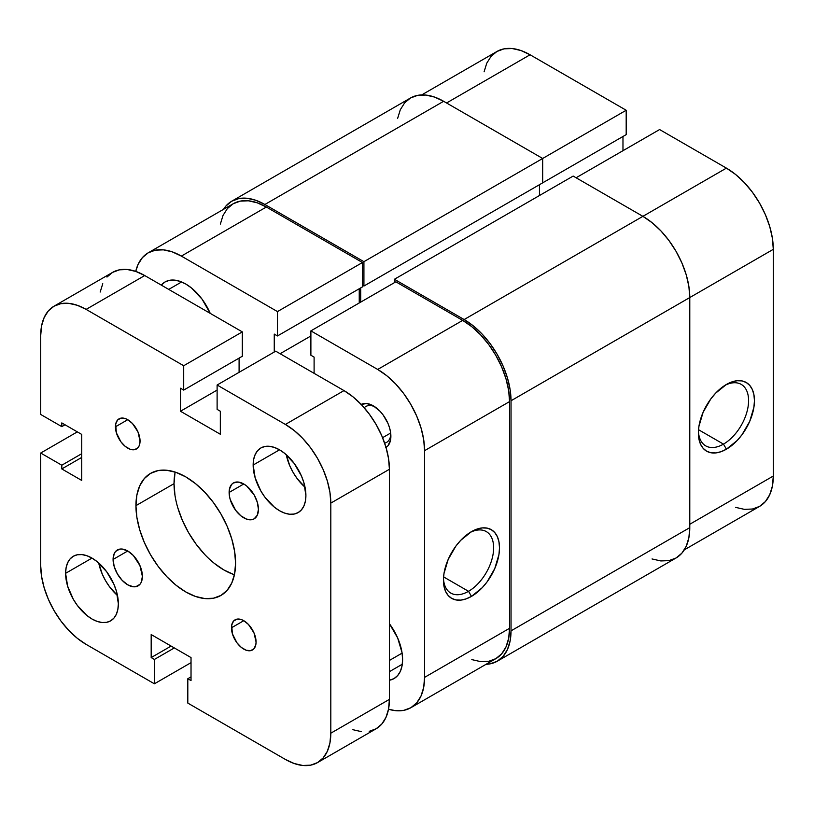 <?xml version="1.0" encoding="UTF-8"?>
<svg xmlns="http://www.w3.org/2000/svg" width="814" height="814" viewBox="0 0 814 814"><rect width="100%" height="100%" fill="white"/><g stroke="black" fill="none" stroke-linecap="round" stroke-linejoin="round"><path stroke-width="1.22" d="M723.483 444.118A35.501 20.492 120 0 0 748.575 401.475A35.501 20.492 120 0 0 724.908 385.378A35.501 20.492 -60 0 1 741.228 384.391A35.501 20.492 -60 0 1 746.672 412.84A35.501 20.492 -60 0 1 723.483 444.118L698.524 429.711L723.483 444.118A35.501 20.492 -60 0 1 705.738 445.879A35.501 20.492 -60 0 1 698.422 431.247A35.501 20.492 120 0 0 723.483 444.118L726.414 449.196L723.483 444.118M726.414 384.452A39.642 22.884 -60 0 1 754.446 400.641A39.642 22.884 -60 0 1 726.414 449.196L720.95 451.729L715.689 452.92L710.836 452.726L706.593 451.159L703.103 448.27L700.518 444.169L698.921 439.011L698.381 433.007L698.921 426.383L703.103 412.301L710.836 398.901L715.689 393.111L726.414 384.452L731.878 381.919L737.138 380.728L741.992 380.921L746.235 382.499L749.725 385.388L752.309 389.489L753.906 394.637L754.446 400.641L753.906 407.265L749.725 421.357L741.992 434.747L737.138 440.537L726.414 449.196A39.642 22.884 -60 0 1 698.381 433.007A39.642 22.884 -60 0 1 726.414 384.452L726.414 384.452M421.693 94.923L496.927 51.486A66.31 38.278 -120 0 1 530.077 54.772L626.19 110.256L626.19 134.625L541.208 183.689L626.19 134.625L626.19 110.256L363.919 261.681L264.876 204.497L443.63 101.292L542.673 158.476L542.673 182.845L363.919 286.04L542.673 182.845L542.673 158.476L626.19 110.256L530.077 54.772L446.56 102.981L530.077 54.772L520.929 50.529L512.138 48.525L504.029 48.85L496.927 51.486L491.096 56.319L486.762 63.177L484.096 71.795M735.561 507.356L744.352 509.35L752.462 509.025L759.564 506.4L765.394 501.556L769.729 494.698L772.394 486.08L773.3 476.037L773.3 249.328L772.394 238.248L769.729 226.557L765.394 214.693L759.564 203.124L752.462 192.287L744.352 182.601L735.561 174.44L726.414 168.122L659.605 129.548L576.088 177.767L659.605 129.548L726.414 168.122L642.897 216.341L726.414 168.122A66.31 38.278 -120 0 1 773.3 249.328L689.784 297.548L773.3 249.328L773.3 476.037L689.784 524.257L773.3 476.037A66.31 38.278 -120 0 1 759.564 506.4L684.33 549.837M622.975 150.692L622.975 136.487L622.975 150.692M689.784 527.645L511.029 630.85L511.029 400.753L689.784 297.548L689.784 527.645L511.029 630.85A66.31 38.278 60 0 1 497.293 661.202A66.31 38.278 60 0 1 486.08 664.295L490.191 663.827L497.293 661.202L503.123 656.359L507.458 649.501L510.124 640.893L511.029 630.85L511.029 400.753L689.784 297.548A66.31 38.278 -120 0 0 642.897 216.341L464.143 319.546A66.31 38.278 60 0 1 511.029 400.753L510.124 389.672L507.458 377.971L503.123 366.107L497.293 354.538L490.191 343.701L482.081 334.025L473.29 325.865L464.143 319.546L394.403 279.273L573.158 176.068L642.897 216.341L464.143 319.546L394.403 279.273L394.403 282.662L394.403 279.273L573.158 176.068L642.897 216.341L652.045 222.66L660.836 230.82L668.945 240.506L676.047 251.333L681.878 262.912L686.212 274.766L688.878 286.467L689.784 297.548L689.784 527.645A66.31 38.278 -120 0 1 676.047 557.997L681.878 553.164L686.212 546.306L688.878 537.688L689.784 527.645M539.458 195.533L539.458 184.697L539.458 195.533M360.704 287.902L360.704 302.116L360.704 287.902M363.919 286.04L362.454 285.195L363.919 286.04L363.919 261.681L363.919 286.04M231.725 201.211A66.31 38.278 60 0 1 264.876 204.497L255.728 200.254L246.937 198.26L238.828 198.585L231.725 201.211L225.895 206.054L223.443 209.381A66.31 38.278 60 0 1 231.725 201.211L410.48 98.006L417.582 95.38L425.691 95.055L434.483 97.049L443.63 101.292L542.673 158.476L363.919 261.681L264.876 204.497L443.63 101.292A66.31 38.278 -120 0 0 410.48 98.006L404.65 102.849L400.315 109.707L397.649 118.325M652.045 558.953L660.836 560.948L668.945 560.632L676.047 557.997L497.293 661.202M374.837 406.786A20.716 11.966 -120 0 0 364.245 407.783A20.716 11.966 60 0 1 365.873 406.491A20.716 11.966 60 0 1 374.837 406.786M361.182 404.426A24.868 14.357 60 0 1 373.3 405.83L366.575 403.49L360.867 404.599M443.477 578.439A35.501 20.492 120 0 0 468.538 591.31L471.469 596.387A39.642 22.884 -60 0 1 443.437 580.199A39.642 22.884 -60 0 1 471.469 531.644L476.933 529.11L482.193 527.92L487.047 528.113L491.29 529.68L494.78 532.58L497.364 536.68L498.962 541.829L499.501 547.832L498.962 554.456L494.78 568.548L487.047 581.939L482.193 587.728L471.469 596.387L466.005 598.921L460.744 600.111L455.891 599.918L451.648 598.351L448.158 595.461L445.573 591.361L443.976 586.202L443.437 580.199L443.976 573.575L448.158 559.493L455.891 546.092L460.744 540.303L471.469 531.644A39.642 22.884 -60 0 1 499.501 547.832A39.642 22.884 -60 0 1 471.469 596.387L468.538 591.31A35.501 20.492 -60 0 1 450.793 593.07A35.501 20.492 -60 0 1 443.477 578.439M443.579 576.902L468.538 591.31L443.579 576.902M161.284 285.114A41.443 23.932 60 0 1 165.038 281.959A41.443 23.932 60 0 1 185.755 284.015L180.036 281.359L174.542 280.118L169.475 280.321L165.038 281.959L161.284 285.114M390.669 433.017L382.59 437.678L390.669 433.017M148.209 252.818L233.191 203.754A66.31 38.278 -120 0 1 266.341 207.031L181.359 256.095A66.31 38.278 60 0 0 148.209 252.818A66.31 38.278 60 0 0 135.735 271.398L138.044 264.509L142.379 257.651L148.209 252.818L155.311 250.183L163.421 249.857L172.212 251.852L181.359 256.095L277.472 311.589L277.472 335.958L362.454 286.894L362.454 262.525L277.472 311.589L181.359 256.095L266.341 207.031L362.454 262.525L266.341 207.031L257.193 202.798L248.402 200.793L240.293 201.119L233.191 203.754L227.36 208.588L223.026 215.445L220.36 224.064M509.564 401.597L508.658 390.517L505.993 378.815L501.658 366.961L495.828 355.382L488.726 344.556L480.616 334.869L471.825 326.709L462.678 320.39L395.869 281.817L462.678 320.39L377.696 369.454L386.843 375.773L395.635 383.933L403.744 393.61L410.846 404.446L416.676 416.025L421.011 427.879L423.677 439.58L424.582 450.661L424.582 677.37L423.677 687.413L421.011 696.031L416.676 702.889L410.846 707.722L403.744 710.357L395.635 710.683L388.522 709.228A66.31 38.278 60 0 0 410.846 707.722L495.828 658.658L501.658 653.825L505.993 646.967L508.658 638.349L509.564 628.306L509.564 401.597L424.582 450.661L424.582 677.37L509.564 628.306L509.564 401.597A66.31 38.278 -120 0 0 462.678 320.39L377.696 369.454L310.887 330.881L377.696 369.454A66.31 38.278 60 0 1 424.582 450.661L509.564 401.597M359.239 302.961L359.239 288.746L359.239 302.961M471.825 659.615L480.616 661.619L488.726 661.294L495.828 658.658A66.31 38.278 -120 0 0 509.564 628.306L424.582 677.37A66.31 38.278 60 0 1 410.846 707.722M277.472 335.958L274.257 334.096L274.257 352.024L274.257 334.096L277.472 335.958L277.472 311.589L362.454 262.525L362.454 286.894L277.472 335.958M314.102 373.341L314.102 357.102L310.887 355.24L310.887 330.881L395.869 281.817L310.887 330.881L310.887 355.24L314.102 357.102L314.102 373.341M385.734 447.659L387.922 445.848L390.547 440.048L390.547 432.122L389.54 427.737L387.922 423.29L383.068 414.886L380.026 411.253L373.3 405.83A24.868 14.357 60 0 1 390.883 436.284A24.868 14.357 60 0 1 386.039 447.476M210.226 313.37L202.035 299.114L191.473 287.963L185.755 284.015A41.443 23.932 60 0 1 210.226 313.37M389.418 680.25L394.017 678.581L397.67 675.559L400.376 671.265L402.045 665.883L402.604 659.605L402.045 652.686L397.67 637.962L389.418 623.738A41.443 23.932 60 0 1 394.017 678.581A41.443 23.932 60 0 1 389.418 680.25M390.812 434.473A20.716 11.966 60 0 1 386.589 442.378A20.716 11.966 60 0 1 384.656 443.142A20.716 11.966 -120 0 0 390.812 434.473M280.118 353.714L310.887 335.958L280.118 353.714M469.963 532.559A35.501 20.492 -60 0 1 486.284 531.583A35.501 20.492 -60 0 1 491.727 560.032A35.501 20.492 -60 0 1 468.538 591.31A35.501 20.492 120 0 0 493.63 548.656A35.501 20.492 120 0 0 469.963 532.559M402.106 653.123L389.418 660.449L402.106 653.123M229.121 492.45A20.716 11.966 60 0 1 233.415 482.956A20.716 11.966 60 0 1 249.379 488.512A20.716 11.966 60 0 1 258.425 509.361L257.305 515.201L254.131 518.854L251.913 519.678L246.632 519.149L240.913 515.852L235.633 510.276L230.23 499.562L229.395 495.909L229.395 489.306L231.593 484.472L233.415 482.956L238.166 482.041L243.773 483.984L229.121 492.45L243.773 483.984L246.632 485.958L254.131 494.922L257.305 502.248L258.425 509.361A20.716 11.966 60 0 1 254.131 518.854A20.716 11.966 60 0 1 238.166 513.298A20.716 11.966 60 0 1 229.121 492.45M113.085 559.452A20.716 11.966 60 0 1 117.379 549.969A20.716 11.966 60 0 1 133.343 555.514A20.716 11.966 60 0 1 142.389 576.373L141.28 582.203L139.916 584.35L135.877 586.68L133.343 586.782L127.737 584.828L122.131 580.311L117.379 573.89L114.204 566.575L113.085 559.452L114.204 553.622L115.557 551.475L119.597 549.145L122.131 549.043L127.737 550.997L113.085 559.452L127.737 550.997L133.343 555.514L139.916 565.547L142.389 576.373A20.716 11.966 60 0 1 138.095 585.856A20.716 11.966 60 0 1 122.131 580.311A20.716 11.966 60 0 1 113.085 559.452M115.435 426.811A17.409 10.053 60 0 1 119.037 418.844A17.409 10.053 60 0 1 132.448 423.504A17.409 10.053 60 0 1 140.049 441.025L139.113 445.919L137.973 447.72L134.575 449.684L130.138 449.236L125.336 446.469L120.899 441.788L116.371 432.794L115.669 424.175L117.501 420.116L120.899 418.152L125.336 418.589L127.737 419.709L115.435 426.811L127.737 419.709L132.448 423.504L137.973 431.929L140.049 441.025A17.409 10.053 60 0 1 136.437 448.992A17.409 10.053 60 0 1 123.026 444.322A17.409 10.053 60 0 1 115.435 426.811M231.461 627.798A17.409 10.053 60 0 1 235.073 619.83A17.409 10.053 60 0 1 248.484 624.491A17.409 10.053 60 0 1 256.074 642.012L255.84 644.647L254.009 648.707L250.61 650.671L246.174 650.223L241.371 647.456L236.935 642.775L232.397 633.78L231.695 625.162L233.537 621.102L236.935 619.139L241.371 619.576L243.773 620.695L231.461 627.798L243.773 620.695L248.484 624.491L254.009 632.916L256.074 642.012A17.409 10.053 60 0 1 252.472 649.979A17.409 10.053 60 0 1 239.062 645.309A17.409 10.053 60 0 1 231.461 627.798M175.173 472.089A70.452 40.68 -120 0 0 174.033 483.658L135.938 505.647A70.452 40.68 60 0 1 150.529 473.392A70.452 40.68 60 0 1 204.823 492.267A70.452 40.68 60 0 1 235.572 563.166L234.615 573.839L231.776 582.997L227.177 590.282L220.981 595.421L213.431 598.219L204.823 598.565L195.472 596.438L185.755 591.931L176.038 585.215L166.687 576.546L158.079 566.259L150.529 554.751L144.332 542.45L139.733 529.853L136.894 517.419L135.938 505.647L136.894 494.973L139.733 485.826L144.332 478.54L150.529 473.392L158.079 470.604L166.687 470.258L176.038 472.385L185.755 476.882L195.472 483.597L204.823 492.267L213.431 502.564L220.981 514.072L227.177 526.363L231.776 538.97L234.615 551.393L235.572 563.166A70.452 40.68 60 0 1 220.981 595.421A70.452 40.68 60 0 1 166.687 576.546A70.452 40.68 60 0 1 135.938 505.647L174.033 483.658A70.452 40.68 -120 0 0 234.432 574.735M253.154 465.038A37.302 21.53 60 0 1 260.877 447.965A37.302 21.53 60 0 1 289.621 457.956A37.302 21.53 60 0 1 305.901 495.492L305.392 501.139L303.897 505.993L301.455 509.849L298.178 512.566L294.18 514.051L289.621 514.234L284.676 513.105L279.528 510.724L274.379 507.163L264.876 497.13L260.877 491.035L255.158 477.859L253.154 465.038L253.663 459.391L255.158 454.548L257.6 450.691L260.877 447.965L264.876 446.489L269.434 446.306L274.379 447.425L279.528 449.816L253.154 465.038L279.528 449.816L284.676 453.367L294.18 463.41L301.455 476.007L303.897 482.682L305.901 495.492A37.302 21.53 60 0 1 298.178 512.566A37.302 21.53 60 0 1 269.434 502.574A37.302 21.53 60 0 1 253.154 465.038M65.608 573.321A37.302 21.53 60 0 1 73.331 556.247A37.302 21.53 60 0 1 102.076 566.239A37.302 21.53 60 0 1 118.356 603.774L117.847 609.421L116.351 614.275L113.909 618.131L110.633 620.848L106.634 622.334L102.076 622.517L97.131 621.387L91.982 619.006L86.833 615.445L77.33 605.413L73.331 599.318L67.613 586.141L65.608 573.321L66.117 567.673L67.613 562.83L70.055 558.974L73.331 556.247L77.33 554.772L81.888 554.588L86.833 555.708L91.982 558.099L65.608 573.321L91.982 558.099L97.131 561.65L106.634 571.693L113.909 584.289L116.351 590.964L118.356 603.774A37.302 21.53 60 0 1 110.633 620.848A37.302 21.53 60 0 1 81.888 610.856A37.302 21.53 60 0 1 65.608 573.321M389.418 699.368L330.81 733.2L330.81 503.113L389.418 469.271L389.418 699.368L330.81 733.2A64.235 37.088 60 0 1 317.511 762.606A64.235 37.088 60 0 1 285.388 759.431L187.81 703.093L187.81 678.723L191.025 680.585L191.025 657.58L151.18 634.564L191.025 657.58L191.025 680.585L187.81 678.723L191.025 676.861L187.81 678.723L187.81 703.093L285.388 759.431L294.251 763.532L302.767 765.475L310.622 765.16L317.511 762.606L323.158 757.926L327.35 751.281L329.935 742.928L330.81 733.2L330.81 503.113L389.418 469.271A64.235 37.088 -120 0 0 343.996 390.598L285.388 424.44A64.235 37.088 60 0 1 330.81 503.113L329.935 492.368L327.35 481.043L323.158 469.546L317.511 458.343L310.622 447.842L302.767 438.461L294.251 430.565L285.388 424.44L217.114 385.012L275.722 351.18L343.996 390.598L285.388 424.44L217.114 385.012L217.114 409.381L220.329 411.243L220.329 434.249L180.484 411.243L220.329 434.249L220.329 411.243L217.114 409.381L217.114 385.012L275.722 351.18L343.996 390.598L352.859 396.723L361.375 404.629L369.23 414.011L376.119 424.501L381.766 435.714L385.958 447.201L388.543 458.536L389.418 469.271L389.418 699.368A64.235 37.088 -120 0 1 376.119 728.774L381.766 724.084L385.958 717.439L388.543 709.096L389.418 699.368M217.114 390.089L180.484 411.243L217.114 390.089M239.092 372.324L239.092 358.119L239.092 372.324M180.484 388.227L180.484 411.243L180.484 388.227L183.699 390.089L180.484 388.227M53.999 306.206A64.235 37.088 60 0 1 86.121 309.391L77.259 305.281L68.742 303.347L60.887 303.663L53.999 306.206L48.352 310.897L44.16 317.541L41.575 325.885L40.7 335.612L40.7 414.458L40.7 335.612A64.235 37.088 60 0 1 53.999 306.206L112.607 272.375L119.495 269.821L127.35 269.515L135.867 271.449L144.729 275.549L242.307 331.888L242.307 356.257L183.699 390.089L242.307 356.257L242.307 331.888L183.699 365.73L183.699 390.089L183.699 365.73L86.121 309.391L144.729 275.549L242.307 331.888L183.699 365.73L86.121 309.391L144.729 275.549A64.235 37.088 -120 0 0 112.607 272.375L106.96 277.055M40.7 414.458L61.803 426.638L65.018 424.776L61.803 426.638L61.803 422.914L81.726 434.422L81.726 480.443L81.726 434.422L61.803 422.914L61.803 426.638L40.7 414.458M81.726 457.427L61.803 468.935L81.726 480.443L61.803 468.935L81.726 457.427M81.726 453.703L61.803 465.211L61.803 468.935L61.803 465.211L81.726 453.703M77.33 431.878L40.7 453.032L61.803 465.211L40.7 453.032L77.33 431.878M40.7 565.71L40.7 453.032L40.7 565.71L41.575 576.444L44.16 587.779L48.352 599.267L53.999 610.48L60.887 620.97L68.742 630.351L77.259 638.257L86.121 644.383A64.235 37.088 60 0 1 40.7 565.71M191.025 662.657L154.395 683.801L86.121 644.383L154.395 683.801L154.395 659.442L174.328 647.934L154.395 659.442L151.18 657.58L171.103 646.072L151.18 657.58L151.18 634.564L151.18 657.58L154.395 659.442L154.395 683.801L191.025 662.657M102.768 283.699L100.183 292.053M352.859 729.7L361.375 731.633M369.23 731.318L376.119 728.774L317.511 762.606M98.718 562.993A37.302 21.53 -120 0 0 117.481 595.492L109.564 586.802L105.566 580.708L102.289 574.196L98.718 562.993M286.263 454.711A37.302 21.53 -120 0 0 305.026 487.21L297.11 478.52L293.111 472.425L289.835 465.913L286.263 454.711M174.99 472.985L174.033 483.658L174.99 495.431M177.828 507.855L182.428 520.461L188.624 532.753L196.174 544.261L204.782 554.558M214.133 563.227L223.85 569.942L233.567 574.44M402.309 664.224L389.418 671.662M181.614 281.959L168.722 289.408"/></g></svg>
